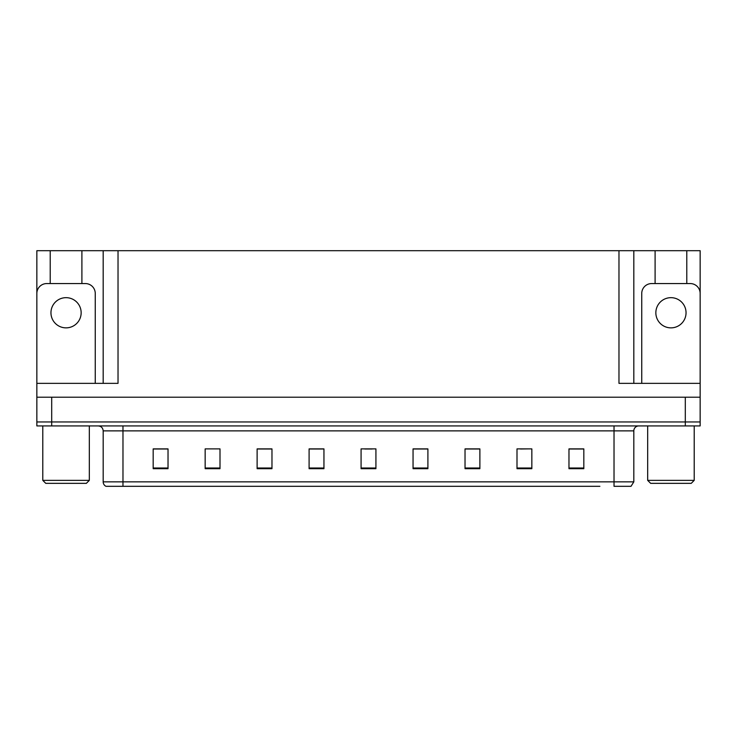 <?xml version="1.0" encoding="UTF-8"?>
<svg xmlns="http://www.w3.org/2000/svg" width="737" height="737" viewBox="0 0 737 737"><rect width="100%" height="100%" fill="white"/><g stroke="black" fill="none" stroke-linecap="round" stroke-linejoin="round"><path stroke-width="1.11" d="M81.899 283.561L81.899 250.691L618.969 250.691L618.969 383.351L700.15 383.351L700.15 397.206L36.85 397.206L36.85 421.96L51.701 421.96L36.85 421.96L36.85 425.922L51.701 425.922L51.701 421.96L685.299 421.96L51.701 421.96L51.701 397.206M50.217 283.561L50.217 250.691L36.85 250.691L36.85 383.351L118.031 383.351L118.031 250.691M95.257 383.351L95.257 293.455A9.903 9.903 0 0 0 85.363 283.561L46.753 283.561A9.903 9.903 0 0 0 36.85 293.455L36.85 397.206M51.701 425.922L700.15 425.922L700.15 421.96L685.299 421.96L700.15 421.96L700.15 397.206M686.783 283.561L686.783 250.691L700.15 250.691L700.15 383.351L700.15 293.455A9.903 9.903 0 0 0 690.247 283.561L651.637 283.561A9.903 9.903 0 0 0 641.743 293.455L641.743 383.351M103.18 250.691L103.18 383.351M618.969 250.691L633.82 250.691L633.82 383.351L633.82 250.691L655.101 250.691L655.101 283.561M686.783 250.691L655.101 250.691M50.217 250.691L81.899 250.691M137.119 486.309L106.229 486.309M633.82 481.851L631.029 486.309L614.022 486.309L614.022 481.851L633.82 481.851L633.82 430.869A4.947 4.947 0 0 1 638.767 425.922M105.971 486.309A4.947 4.947 0 0 1 103.18 481.851L103.18 430.869C102.885 427.865 101.236 426.216 98.233 425.922M583.824 468.686L583.824 448.888L568.973 448.888L568.973 468.686L583.824 468.686M531.847 468.686L531.847 448.888L516.996 448.888L516.996 468.686L531.847 468.686M479.879 468.686L479.879 448.888L465.029 448.888L465.029 468.686L479.879 468.686M427.902 468.686L427.902 448.888L413.052 448.888L413.052 468.686L427.902 468.686M168.027 468.686L168.027 448.888L153.176 448.888L153.176 468.686L168.027 468.686M220.004 468.686L220.004 448.888L205.153 448.888L205.153 468.686L220.004 468.686M271.971 468.686L271.971 448.888L257.121 448.888L257.121 468.686L271.971 468.686M323.948 468.686L323.948 448.888L309.098 448.888L309.098 468.686L323.948 468.686M375.925 468.686L375.925 448.888L361.075 448.888L361.075 468.686L375.925 468.686M599.881 486.309L122.978 486.309L122.978 481.851L614.022 481.851L614.022 430.869L103.18 430.869M700.15 425.922L700.15 421.96M472.601 448.99L468.041 448.99M520.515 448.99L527.941 448.888M580.406 448.99L575.855 448.888M316.873 448.99L312.313 448.99M268.959 448.99L264.399 448.99M209.059 448.888L216.485 448.888M161.145 448.888L156.594 448.99M424.687 448.99L420.127 448.888M364.787 448.99L372.213 448.99M323.948 448.99L309.098 448.99M271.971 448.99L257.121 448.99M168.027 448.99L153.176 448.99M427.902 448.99L413.052 448.99M479.879 448.99L465.029 448.99M583.824 448.99L568.973 448.99M66.054 297.665A15.099 15.099 0 0 0 50.954 312.764A15.099 15.099 0 0 0 66.054 327.864A15.099 15.099 0 0 0 81.153 312.764A15.099 15.099 0 0 0 66.054 297.665M45.758 483.343L42.792 480.367L89.324 480.367L86.349 483.343L45.758 483.343M650.651 483.343L647.676 480.367L694.208 480.367L691.242 483.343L650.651 483.343M670.946 297.665A15.099 15.099 0 0 0 655.847 312.764A15.099 15.099 0 0 0 670.946 327.864A15.099 15.099 0 0 0 686.046 312.764A15.099 15.099 0 0 0 670.946 297.665M685.299 397.206L685.299 425.922M614.022 425.922L614.022 430.869L633.82 430.869M103.18 481.851L122.978 481.851L122.978 425.922M375.925 468.004L361.075 468.004M323.948 468.004L309.098 468.004M271.971 468.004L257.121 468.004M220.004 468.004L205.153 468.004M168.027 468.004L153.176 468.004M427.902 468.004L413.052 468.004M479.879 468.004L465.029 468.004M531.847 468.004L516.996 468.004M583.824 468.004L568.973 468.004M89.324 425.922L89.324 480.367M42.792 425.922L42.792 480.367M694.208 425.922L694.208 480.367M647.676 425.922L647.676 480.367"/></g></svg>
